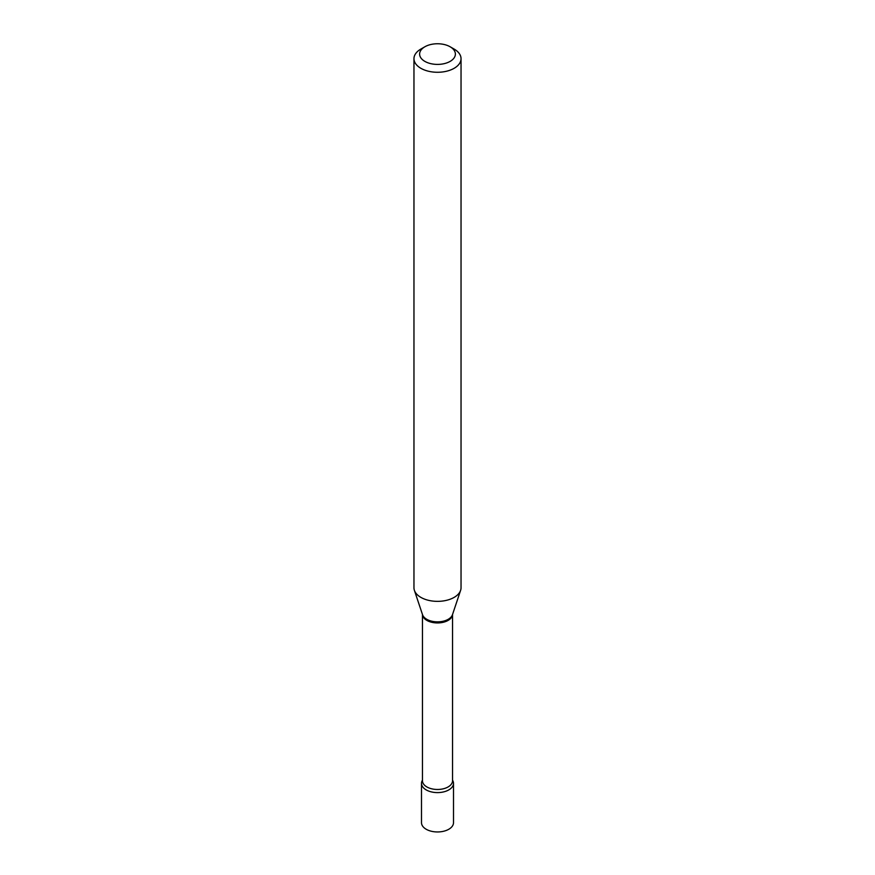 <?xml version="1.0" encoding="UTF-8"?>
<svg xmlns="http://www.w3.org/2000/svg" width="875" height="875" viewBox="0 0 875 875"><rect width="100%" height="100%" fill="white"/><g stroke="black" fill="none" stroke-linecap="round" stroke-linejoin="round"><path stroke-width="1.31" d="M421.498 783.355A16.002 9.242 0 0 0 426.18 789.895A16.002 9.242 0 0 1 422.461 780.205A16.002 9.242 0 0 0 421.498 783.355L421.498 822.719A16.002 9.242 0 0 0 426.18 829.248A16.002 9.242 0 0 0 443.625 831.25A16.002 9.242 0 0 0 453.502 822.719L453.502 783.355A16.002 9.242 0 0 0 452.539 780.205A16.002 9.242 0 0 1 446.097 791.153A16.002 9.242 0 0 1 426.18 789.895A16.002 9.242 0 0 0 443.625 791.897A16.002 9.242 0 0 0 453.502 783.355M424.856 61.381A17.883 10.325 0 0 0 450.144 61.381A17.883 10.325 0 0 0 450.144 46.78L454.136 49.077A23.537 13.584 0 0 0 454.136 49.077A23.537 13.584 0 0 1 461.037 58.691A23.537 13.584 0 0 1 446.502 71.247A23.537 13.584 0 0 1 420.864 68.294A23.537 13.584 0 0 1 413.963 58.691A23.537 13.584 0 0 1 420.853 49.077L424.856 46.78A17.883 10.325 0 0 0 424.856 61.381M413.963 58.691L413.963 587.77A23.537 13.584 0 0 0 414.389 590.341A23.537 13.584 0 0 0 420.864 597.373A23.537 13.584 0 0 0 444.402 600.764A23.537 13.584 0 0 0 460.611 590.341A23.537 13.584 0 0 0 461.037 587.77L461.037 58.691M454.147 49.077L450.144 46.78A17.883 10.325 0 0 0 424.856 46.78M422.461 614.491A15.039 8.684 0 0 0 426.858 620.397A15.039 8.684 0 0 0 443.067 622.322A15.039 8.684 0 0 0 452.539 614.491L452.539 780.784A15.039 8.684 0 0 1 443.253 788.812A15.039 8.684 0 0 1 426.858 786.931A15.039 8.684 0 0 1 422.461 780.784L422.461 614.48M414.389 590.341L422.537 614.72A15.236 8.794 0 0 0 426.727 619.281A15.236 8.794 0 0 0 441.962 621.469A15.236 8.794 0 0 0 452.463 614.72L460.611 590.341"/></g></svg>
